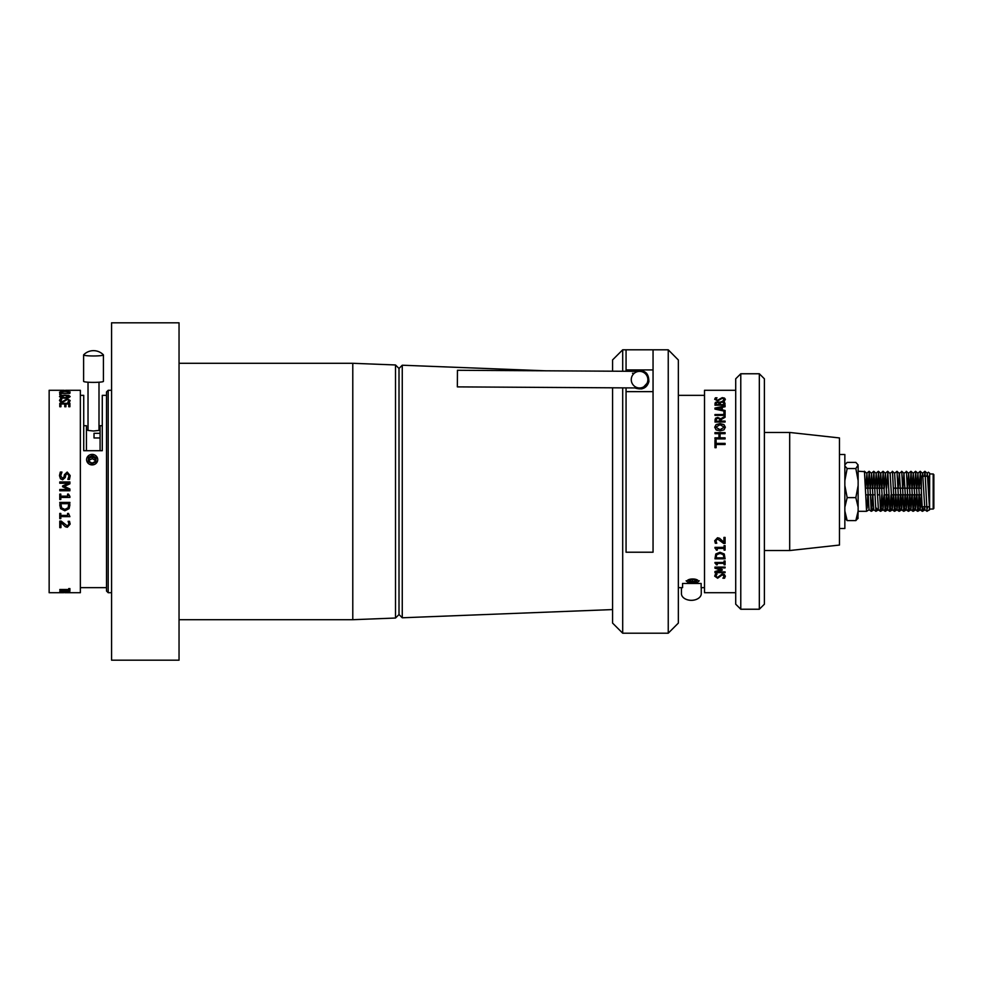 <?xml version="1.0" encoding="UTF-8"?>
<svg xmlns="http://www.w3.org/2000/svg" width="983" height="983" viewBox="0 0 983 983"><rect width="100%" height="100%" fill="white"/><g stroke="black" fill="none" stroke-linecap="round" stroke-linejoin="round"><path stroke-width="1.47" d="M689.009 580.228L692.892 579.442L696.591 580.363L696.394 582.071L692.499 582.858L688.813 581.936L689.009 580.228M695.694 579.319A5.566 2.175 180 0 0 689.022 579.515A5.566 2.175 180 0 0 687.658 582.071A5.566 2.175 180 0 0 692.696 583.324A5.566 2.175 180 0 0 697.733 582.071A5.566 2.175 180 0 0 695.694 579.319M695.571 580.105L695.571 581.088L695.681 580.13M692.548 579.503L692.548 581.703L695.571 581.088L696.394 582.071M689.783 580.068L689.673 580.99L692.548 581.703L692.499 582.858M688.813 581.936L689.673 580.99M839.457 528.522L844.852 528.522L844.852 454.478L839.457 454.478M395.498 618.037L395.498 364.963L399.012 368.478L399.012 614.522L395.498 618.037L352.786 619.708L352.786 363.292L179.041 363.292M634.932 371.328C644.307 369.203 648.952 372.68 648.854 381.773C646.765 388.236 642.096 390.288 634.834 387.929M632.499 373.27L634.268 373.27M644.86 373.27L646.63 373.27M636.394 370.665L643.238 370.874M648.952 381.269L641.801 388.924M111.57 491.5L111.57 322.817L179.041 322.817L179.041 660.183L111.57 660.183L111.57 491.5M399.012 614.522L402.256 617.779L402.256 365.221L399.012 368.478M622.694 387.867L622.694 633.199L612.569 623.075L612.569 387.806M612.569 371.193L612.569 359.925L622.694 349.801L622.694 371.255M626.06 387.88L626.06 552.225L653.056 552.225L653.056 349.801L626.06 349.801L626.06 371.279M95.855 461.887L91.972 463.792L88.273 461.568L88.47 457.427L92.365 455.522L96.051 457.746L95.855 461.887L95.032 461.666L95.191 458.447L92.316 456.714L89.293 458.201L89.134 461.42L92.009 463.153L95.032 461.666M89.17 464.087A5.566 5.259 -0 0 0 97.722 459.897A5.566 5.259 -0 0 0 89.6 454.982A5.566 5.259 -0 0 0 89.17 464.087M95.105 460.327L92.316 458.643L89.293 460.13L88.47 457.427M89.293 460.13L89.232 461.469M92.316 458.643L92.365 455.522M96.051 457.746L95.191 458.447M89.134 461.42L88.273 461.568M91.972 463.792L92.009 463.153M457.353 386.884L457.451 370.284L457.353 386.884L639.515 387.966A8.306 8.306 0 0 0 646.777 375.555A8.306 8.306 0 0 0 632.401 375.469A8.306 8.306 0 0 0 639.515 387.966A8.306 8.306 0 0 0 646.777 375.555A8.306 8.306 0 0 0 632.401 375.469A8.306 8.306 0 0 0 639.515 387.966M94.024 437.976L94.024 433.306L94.024 437.976L100.094 437.976M94.024 433.306L100.094 433.306M681.44 587.65L681.44 593.695A9.916 6.623 0 0 0 686.355 599.409A9.916 6.623 0 0 0 696.345 599.409A9.916 6.623 0 0 0 701.26 593.695L701.26 587.65M839.457 437.939L839.457 545.061L789.693 550.541L789.693 432.459L839.457 437.939M870.975 508.518L871.847 508.137L873.051 510.349L871.257 511.307L869.23 471.693L868.038 488.182M867.792 494.818L867.203 508.137M871.257 511.307L869.058 509.747L866.908 473.609L865.728 488.182M876.492 508.137L877.696 510.349L875.914 511.307L873.875 471.693L872.695 488.182M872.437 494.818L871.847 508.137M875.914 511.307L873.715 509.747L871.552 473.609L870.373 488.182M880.559 511.307L879.38 510.607L881.149 508.137L882.341 510.349L880.559 511.307L878.532 471.693L877.34 488.182M885.204 511.307L884.024 510.607L885.794 508.137L886.998 510.349L885.204 511.307L883.176 471.693L881.984 488.182M881.739 494.818L881.149 508.137M889.861 511.307L888.669 510.607L890.438 508.137L891.642 510.349L889.861 511.307L887.821 471.693L886.641 488.182M886.383 494.818L885.794 508.137M894.505 511.307L893.326 510.607L895.095 508.137L896.287 510.349L894.505 511.307L892.478 471.693L889.984 473.253M891.04 494.818L890.438 508.137M899.15 511.307L897.97 510.607L899.74 508.137L900.944 510.349L899.15 511.307L897 471.299L894.628 473.253L896.349 503.603L897.123 509.391L897.995 494.818M895.685 494.818L895.095 508.137M903.807 511.307L902.615 510.607L904.397 508.137L905.589 510.349L903.807 511.307L901.767 471.693L899.285 473.253L898.278 488.182M900.33 494.818L899.74 508.137M908.452 511.307L907.272 510.607L909.042 508.137L910.233 510.349L908.452 511.307L906.424 471.693L903.93 473.253L902.922 488.182M904.987 494.818L904.397 508.137M913.096 511.307L911.917 510.607L913.686 508.137L914.89 510.349L913.096 511.307L911.069 471.693L909.877 488.182M909.631 494.818L909.042 508.137M917.753 511.307L916.561 510.607L918.343 508.137L919.535 510.349L917.753 511.307L915.714 471.693L914.534 488.182M914.276 494.818L913.686 508.137M922.398 511.307L921.218 510.607L922.988 508.137L924.18 510.349L922.398 511.307L920.371 471.693L919.179 488.182M918.933 494.818L918.343 508.137M929.427 509.599L927.043 511.307L925.015 471.693L924.339 476.239M927.043 511.307L924.856 509.747L922.693 473.609L922.103 476.239M927.485 508.199L927.534 506.761M928.173 476.239L929.586 509.821L927.338 473.609L926.76 476.239M929.267 509.722L928.837 510.349L929.5 509.747M921.243 494.818L920.199 509.747L917.925 473.241L916.869 488.182M916.586 494.818L915.554 509.747L913.281 473.241L912.224 488.182M911.941 494.818L910.909 509.747L908.624 473.241L907.567 488.182M907.297 494.818L906.252 509.747L903.93 473.253M902.64 494.818L901.608 509.747L899.445 473.609L897 471.299M893.35 494.818L892.306 509.747L890.156 473.609L887.71 471.299M888.693 494.818L887.661 509.747L885.388 473.241L884.319 488.182M884.049 494.818L883.004 509.747L880.731 473.241L879.674 488.182M877.696 510.349L878.409 509.759L876.209 473.609L875.03 488.182M869.107 509.759L866.564 511.32L858.134 511.32M866.564 511.32L864.536 471.656L858.134 471.238M927.178 473.253L928.419 472.196L929.66 473.241L929.599 509.821M844.852 518.041L847.162 520.597L855.837 520.597L858.134 518.041M847.162 520.597L844.852 511.037M844.852 507.179L847.162 497.619L855.837 497.619L858.134 507.179L858.134 511.037L855.837 520.597M847.162 497.619L844.852 485.516M844.852 480.626L847.162 468.535L855.837 468.535L858.134 480.626L858.134 485.516L855.837 497.619M847.162 468.535L844.852 465.979M844.852 464.812L847.162 462.403L855.837 462.403L858.134 464.959L855.837 468.535M858.134 465.979L858.134 480.626M858.134 485.516L858.134 507.179M858.134 511.037L857.901 518.606M933.85 494.867L933.85 508.371L933.186 509.034L933.186 473.966L933.85 474.629L933.85 494.867M928.665 476.239L921.366 476.239L921.366 506.761L929.365 506.761M102.281 425.713L100.094 425.713L100.094 450.706M83.727 425.713L86.43 425.713L86.43 450.706M682.571 583.447L682.571 587.65L682.571 583.447L701.137 583.447L701.137 587.65L701.137 583.447M735.714 390.288L704.504 390.288L704.504 592.712L735.714 592.712M724.41 398.054L725.343 399.258L724.557 400.867L722.91 400.867L724.188 399.258L722.419 398.201L717.651 400.867L714.715 399.221L715.415 397.808L717.012 397.808L715.857 399.221L717.516 400.241L722.222 397.66L724.41 398.054L725.343 399.405M724.262 401.986L725.085 405.205L714.96 405.205L715.391 402.403L717.246 401.912L719.359 402.539L721.989 401.494L724.262 401.986L725.085 403.546M725.085 406.753L722.272 407.306L722.272 409.886L725.085 410.476L725.085 411.299L714.96 409.1L714.96 408.056L725.085 406.016L725.085 406.753M723.93 414.531L723.93 411.386L725.085 411.386L725.085 415.367L714.96 415.367L714.96 414.531L723.93 414.531L714.96 414.666M725.085 417.259L721.117 419.606L721.117 421.105L725.085 421.105L725.085 422.039L714.96 422.039L715.513 418.217L717.737 417.431L720.711 418.819L725.085 416.227L725.085 417.259M720.035 423.636L723.955 424.582L725.343 427.175L723.955 429.841L720.035 430.861L716.091 429.841L714.715 427.175L716.091 424.582L720.035 423.636L723.955 424.693L725.343 427.286M718.942 437.828L718.942 433.663L714.96 433.663L714.96 432.618L725.085 432.618L725.085 433.663L720.084 433.663L720.084 437.828L725.085 437.828L725.085 438.922L714.96 438.922L714.96 437.828L718.942 437.828L714.96 437.914M716.115 443.37L725.085 443.37L725.085 444.5L716.115 444.5L716.115 447.695L714.96 447.695L714.96 440.237L716.115 440.237L716.115 443.444L725.085 443.444M725.085 543.464L723.672 543.464L717.553 538.991L715.857 540.761L716.754 543.243L715.341 543.243L714.715 540.724L717.516 537.75L719.544 538.266L723.93 542.223L723.93 537.406L725.085 537.406L725.085 543.464M725.085 550.111L724.066 550.111L724.066 548.428L717.271 548.428L717.271 550.111L716.374 550.111L714.96 547.359L724.066 547.359L724.066 545.639L725.085 545.639L725.085 550.111M724.274 554.007L725.085 558.823L714.96 558.823L715.771 553.994L720.035 552.286L724.274 554.007M725.085 564.807L724.066 564.807L724.066 563.382L717.271 563.382L717.271 564.807L716.374 564.807L714.96 562.473L724.066 562.473L724.066 560.998L725.085 560.998L725.085 564.807M725.085 567.904L716.361 567.904L722.272 569.685L716.361 571.873L725.085 571.873L725.085 572.647L714.96 572.647L714.96 571.528L720.576 569.882L714.96 568.248L714.96 567.068L725.085 567.068L725.085 567.904M724.41 574.539L725.343 576.222L724.557 578.213L722.91 578.213L724.188 576.222L722.419 574.736L717.651 578.213L714.715 576.173L715.415 574.158L717.012 574.158L715.857 576.173L717.516 577.476L722.222 573.937L724.41 574.539M725.343 576.075L724.557 578.065L723.046 578.065M724.188 576.222L722.419 574.6L717.651 578.065L714.715 576.026M717.012 574.072L715.857 576.173M725.085 567.781L716.361 567.904M722.272 570.054L716.361 571.873M725.085 572.511L714.96 572.511M720.576 569.882L714.96 568.113M725.085 564.684L724.066 564.684M724.066 563.382L717.271 563.382M717.271 564.684L714.96 563.087M725.085 558.713L714.96 558.713M723.93 556.906L723.255 554.473L720.011 553.294L716.718 554.584L716.115 557.865L723.93 557.865L723.255 554.584L720.011 553.404L716.718 554.695L716.115 556.796M725.085 550.013L724.066 550.013M724.066 548.428L717.271 548.428M717.271 550.013L714.96 548.121M725.085 543.366L723.672 543.366L717.553 538.917L715.857 540.761M716.742 543.157L715.341 543.157L714.715 540.65M714.96 440.323L716.115 440.323M720.084 437.828L725.085 437.914M714.96 432.717L725.085 432.717M714.715 427.286L716.091 424.693L720.035 423.747M715.857 427.175L720.035 429.841L724.188 427.175L720.035 424.693L715.857 427.175L720.035 429.731L724.188 427.175M721.117 421.105L725.085 421.228M714.96 420.146L715.513 418.34L717.737 417.554L720.711 418.942L725.085 416.35M716.115 421.228L719.961 421.105L716.115 421.228M719.961 421.105L719.433 418.807L717.823 418.402L716.472 418.856L716.115 421.105M723.93 411.521L725.085 411.521M722.272 409.886L725.085 410.611M714.96 408.203L725.085 406.163M716.029 408.719L721.117 409.776L721.117 407.54L716.029 408.719M716.029 408.572L721.117 409.641M714.96 403.841L715.391 402.551L717.246 402.059L724.262 402.133M720.22 404.689L723.93 404.541L720.22 404.689M716.115 404.689L719.065 404.541L716.115 404.689M719.065 404.541L718.733 402.858L717.43 402.575L716.398 402.821L716.115 404.541M716.398 402.821L716.115 403.743M723.93 404.541L723.513 402.502L722.05 402.158L720.49 402.551L720.22 404.541M722.91 400.966L724.188 399.258M714.715 399.368L715.415 397.955L716.779 397.955M715.857 399.221L717.516 400.4L722.222 397.82L724.41 398.213M103.375 354.826A9.916 1.032 180 0 1 103.424 354.937A9.916 1.032 180 0 1 93.52 355.969A9.916 1.032 180 0 1 83.604 354.937A9.916 1.032 180 0 1 83.653 354.826A13.75 13.75 0 0 1 103.375 354.826M103.424 354.937L103.424 381.355A9.916 1.032 180 0 1 93.52 382.387A9.916 1.032 180 0 1 83.604 381.355L83.604 354.937M99 382.215L99 430.431L93.52 430.996L88.028 430.431L88.028 382.215M678.356 360.011L678.356 623.075L668.243 633.199L668.243 349.801L678.356 360.011M108.191 592.712L106.508 591.029L106.508 391.971L108.191 390.288L108.191 592.712L111.57 592.712M740.777 609.239L735.714 604.189L735.714 378.811L740.777 373.761L740.777 609.239L759.331 609.239L759.331 373.761L740.777 373.761M759.331 373.761L764.393 378.811L764.393 604.189L759.331 609.239M106.508 395.35L102.281 395.35L102.281 450.706L83.727 450.706L83.727 395.35L80.36 395.35M63.76 592.712L49.15 592.712L49.15 390.288L63.993 390.288M65.922 592.712L80.36 592.712L80.36 390.288L65.677 390.288M64.829 592.712L70.149 592.602L64.829 592.7M65.922 591.152L65.922 591.901L69.904 592.061L59.779 592.061L64.78 591.901L64.78 591.152L59.779 590.918L69.904 590.918M68.749 589.825L59.779 589.517L68.749 589.517L68.749 588.559L69.904 588.559L69.904 590.611L68.749 590.611L68.749 589.665L59.779 589.517M60.934 522.452L60.934 527.625L59.779 527.625L59.779 521.088L61.192 521.088L67.311 525.942L69.007 524.05L68.11 521.334L69.523 521.334L70.149 524.086L67.348 527.269L65.32 526.716L60.934 522.403L65.32 526.655L67.348 527.207L70.149 524.037M59.779 513.409L60.799 513.409L60.799 515.399L67.594 515.399L67.594 513.409L68.491 513.409L69.904 516.653L60.799 516.603L60.799 518.631L59.779 518.631L59.779 513.409M60.59 508.629L59.779 502.411L69.904 502.411L69.093 508.641L64.829 510.767L60.59 508.629L59.779 504.918M60.799 497.435L60.799 499.475L59.779 499.475L59.779 494.105L60.799 494.105L60.799 496.157L67.594 496.157L67.594 494.105L68.491 494.105L69.904 496.403L69.904 497.435L60.799 497.435L69.904 497.423M59.779 489.497L68.503 489.497L62.593 486.745L62.593 485.958L68.503 483.231L59.779 483.231L59.779 481.953L69.904 481.953L69.904 483.796L64.288 486.425L69.904 488.981L69.904 490.775L59.779 490.775L59.779 489.497L68.503 489.497M60.455 478.746L59.521 475.76L60.307 472.061L61.954 472.061L60.676 475.772L62.445 478.389L63.956 477.05L64.411 474.691L67.213 472.061L70.149 475.858L69.449 479.409L67.852 479.409L69.007 475.846L67.348 473.45L65.787 474.912L65.271 477.505L62.642 479.79L60.455 478.746M63.993 390.398L65.677 390.398M59.828 392.364L60.811 391.406L64.829 391.209L70.149 391.996L67.716 392.672L69.007 391.984L64.817 391.406L60.676 391.984L61.954 392.647L59.828 392.364M59.779 393.102L69.904 393.409L60.934 393.409L60.934 394.761L59.779 394.761L59.779 393.102M64.829 398.213L60.909 397.734L59.521 396.505L60.909 395.387L68.773 395.387L70.149 396.505L68.773 397.734L64.829 398.213M61.954 398.914L60.676 400.462L62.445 401.642L67.213 398.877L70.149 400.499L69.449 402.121L67.852 402.121L69.007 400.486L67.348 399.454L62.642 402.305L60.455 401.814L59.521 400.45L60.307 398.877L61.954 398.877M59.779 403.349L69.904 403.349L69.904 406.741L68.749 406.741L68.749 403.988L65.922 403.988L65.922 406.741L64.78 406.741L64.78 403.988L60.934 403.988L60.934 406.741L59.779 406.741L59.779 403.349M59.779 403.497L69.904 403.497M59.521 400.609L60.307 399.037L61.745 399.037M60.676 400.462L62.445 401.789L67.213 399.037L70.149 400.646M67.852 402.219L69.007 400.486M59.521 396.665L60.909 395.547L64.829 395.154L68.773 395.547L70.149 396.665M60.676 396.505L64.829 397.832L69.007 396.505L64.829 395.424L60.676 396.505L64.829 397.685L69.007 396.505M59.779 393.274L69.904 393.409M59.521 392.156L64.829 391.381L70.149 392.156M67.716 392.819L69.007 391.984M60.676 391.984L61.954 392.819M61.954 472.098L60.307 472.098L59.533 475.33M60.676 475.772L62.445 478.414L63.956 477.074L64.411 474.715L67.213 472.098L70.149 475.526M67.852 479.323L69.007 475.846M62.593 485.971L68.503 483.231M59.779 481.965L69.904 481.965M64.288 486.425L69.904 488.993M68.491 494.105L68.773 495.715M60.799 499.462L59.779 499.462M69.904 504.869L69.093 508.616L64.829 510.742L60.59 508.604M68.749 503.665L60.934 503.665L68.749 503.689L68.146 507.769L64.853 509.391L61.597 507.904L60.934 503.689M69.904 516.603L60.799 516.603M60.799 518.582L59.779 518.582M69.007 524.05L68.11 521.334M60.934 527.564L59.779 527.564M69.904 590.451L68.749 590.451M64.78 591.152L59.779 590.918M65.922 591.889L64.78 591.889M60.909 592.54L59.521 592.442M70.149 592.442L68.773 592.54M626.06 391.639L653.056 391.639M626.06 369.927L653.056 369.927M866.613 511.307L864.438 471.287M697.733 582.071L699.257 580.806M687.658 582.071L686.134 580.806M352.786 619.708L179.041 619.708M395.498 364.963L352.786 363.292M545.467 370.8L402.256 365.221M612.569 609.583L402.256 617.779M626.06 349.801L622.694 349.801M668.243 633.199L622.694 633.199M457.451 370.284L639.614 371.353M86.43 430.099L88.028 430.099M99 430.099L100.094 430.099M686.355 599.409A13.75 13.75 0 0 0 696.345 599.409M764.393 550.541L789.693 550.541M764.393 432.459L789.693 432.459M871.442 473.241L869.107 471.299L866.736 473.253L864.413 471.25M873.715 471.299L871.393 473.253M878.36 471.299L876.037 473.253M879.38 510.607L878.36 509.747M885.388 473.241L883.053 471.299L880.682 473.253L878.409 471.299M884.024 510.607L883.004 509.747M887.661 471.299L885.339 473.253M888.669 510.607L887.661 509.747M893.326 510.607L892.306 509.747M897.97 510.607L896.951 509.747M902.615 510.607L901.608 509.747M907.272 510.607L906.252 509.747M913.281 473.241L910.946 471.299L908.575 473.253L906.301 471.299M911.917 510.607L910.909 509.747L910.233 510.349M915.554 471.299L913.232 473.253M916.561 510.607L915.554 509.747M920.199 471.299L917.876 473.253M921.218 510.607L920.199 509.747M927.227 473.241L924.892 471.299L922.521 473.253L920.248 471.299M924.18 510.349L924.905 509.759M919.535 510.349L920.248 509.759M915.603 471.299L917.925 473.241M914.89 510.349L915.603 509.759M905.589 510.349L906.301 509.759M901.657 471.299L903.979 473.241M900.944 510.349L901.657 509.759M896.287 510.349L897.012 509.759M892.355 471.299L894.677 473.241M891.642 510.349L892.355 509.759M886.998 510.349L887.71 509.759M882.341 510.349L883.066 509.759M873.764 471.299L876.086 473.241M873.051 510.349L873.764 509.759M865.716 494.818L875.017 494.818M877.352 494.818L879.662 494.818M884.307 494.818L888.964 494.818M891.298 494.818L921.366 494.818M865.47 488.182L884.061 488.182M893.363 488.182L921.366 488.182M929.66 509.034L933.186 509.034M929.66 473.966L933.186 473.966M704.504 395.35L678.356 395.35M704.504 587.65L701.137 587.65M682.571 587.65L678.356 587.65M653.056 349.801L668.243 349.801M111.57 390.288L108.191 390.288M80.36 587.65L106.508 587.65"/></g></svg>
